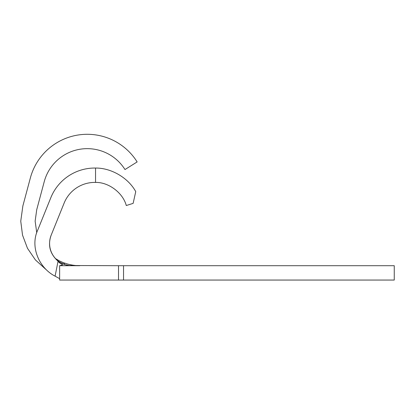<?xml version="1.0" encoding="UTF-8"?>
<svg xmlns="http://www.w3.org/2000/svg" width="415" height="415" viewBox="0 0 415 415"><rect width="100%" height="100%" fill="white"/><g stroke="black" fill="none" stroke-linecap="round" stroke-linejoin="round"><path stroke-width="0.62" d="M45.821 269.361L35.394 259.904L27.478 248.295L22.529 235.129L20.75 221.174L22.867 205.939L30.368 177.931A58.883 58.883 0 0 1 137.147 161.928L124.977 169.548A44.519 44.519 0 0 0 44.239 181.651L36.738 209.653L35.135 221.174L36.769 232.82M123.54 280.058L394.25 280.058L394.25 265.699L123.54 265.699L123.54 280.058L118.514 280.058L118.514 265.699L123.54 265.699M64.143 203.06A33.029 33.029 0 0 1 95.549 182.413C108.626 182.097 122.959 192.871 126.279 205.529L133.132 203.371L135.747 191.621C128.251 177.848 111.23 167.868 95.549 168.049A47.393 47.393 0 0 0 50.832 197.68L37.884 229.718C29.761 246.728 39.093 268.017 55.086 276.157L58.053 261.243C49.883 253.788 47.601 245.073 51.201 235.098L64.143 203.06L51.201 235.098A22.26 22.26 0 0 0 68.345 265.418M118.514 265.699L69.238 265.507L64.403 264.485L58.053 261.243C60.191 264.184 63.422 264.402 62.245 265.003L59.636 265.699L59.636 280.058L118.514 280.058M64.501 263.126L59.916 261.18L64.522 263.177L64.434 264.262L59.827 262.27M95.549 168.049L95.549 182.413M62.541 262.306L59.303 260.859M59.636 265.699L79.737 265.699A44.519 44.519 0 0 1 64.538 263.022M55.584 258.644L59.916 261.18M64.522 263.177L64.149 264.22M59.636 278.673L55.086 276.157M79.379 280.058L79.737 280.058"/></g></svg>
